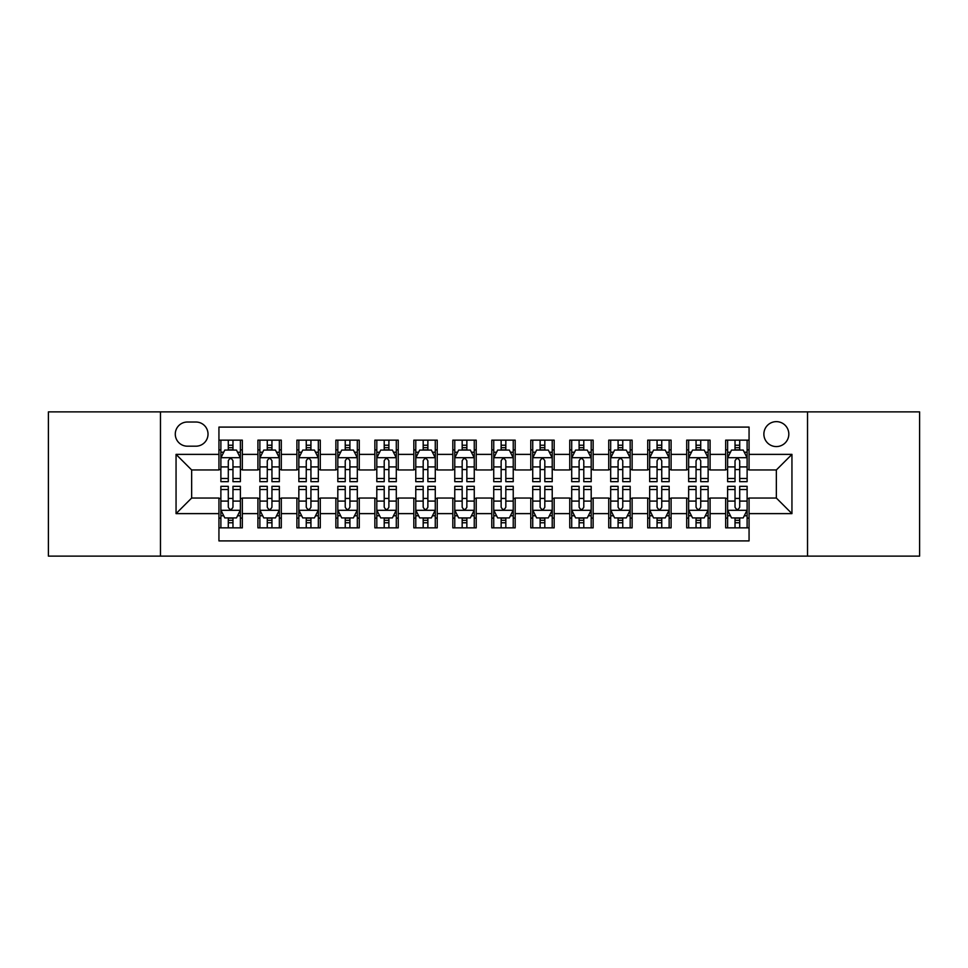 <?xml version="1.0" encoding="UTF-8"?>
<svg xmlns="http://www.w3.org/2000/svg" width="968" height="968" viewBox="0 0 968 968"><rect width="100%" height="100%" fill="white"/><g stroke="black" fill="none" stroke-linecap="round" stroke-linejoin="round"><path stroke-width="1.45" d="M776.348 421.637A12.475 12.475 0 0 0 763.873 434.112A12.475 12.475 0 0 0 776.348 446.575A12.475 12.475 0 0 0 788.823 434.112A12.475 12.475 0 0 0 776.348 421.637M807.53 556.116L919.6 556.116L919.6 411.884L807.53 411.884L807.53 556.116L160.47 556.116L160.47 411.884L48.4 411.884L48.4 556.116L160.47 556.116M749.063 440.15L725.673 440.15L725.673 454.379L710.088 454.379L710.088 469.964L725.673 469.964L725.673 454.379M710.088 454.379L710.088 440.15L686.699 440.15L686.699 454.379L671.102 454.379L671.102 469.964L686.699 469.964L686.699 454.379M671.102 454.379L671.102 440.15L647.713 440.15L647.713 454.379L632.128 454.379L632.128 469.964L647.713 469.964L647.713 454.379M632.128 454.379L632.128 440.15L608.739 440.15L608.739 454.379L593.142 454.379L593.142 469.964L608.739 469.964L608.739 454.379M593.142 454.379L593.142 440.15L569.753 440.15L569.753 454.379L554.168 454.379L554.168 469.964L569.753 469.964L569.753 454.379M554.168 454.379L554.168 440.15L530.779 440.15L530.779 454.379L515.182 454.379L515.182 469.964L530.779 469.964L530.779 454.379M515.182 454.379L515.182 440.15L491.792 440.15L491.792 454.379L476.208 454.379L476.208 469.964L491.792 469.964L491.792 454.379M476.208 454.379L476.208 440.15L452.818 440.15L452.818 454.379L437.221 454.379L437.221 469.964L452.818 469.964L452.818 454.379M437.221 454.379L437.221 440.15L413.832 440.15L413.832 454.379L398.247 454.379L398.247 469.964L413.832 469.964L413.832 454.379M398.247 454.379L398.247 440.15L374.858 440.15L374.858 454.379L359.261 454.379L359.261 469.964L374.858 469.964L374.858 454.379M359.261 454.379L359.261 440.15L335.872 440.15L335.872 454.379L320.287 454.379L320.287 469.964L335.872 469.964L335.872 454.379M320.287 454.379L320.287 440.15L296.898 440.15L296.898 454.379L281.301 454.379L281.301 469.964L296.898 469.964L296.898 454.379M281.301 454.379L281.301 440.15L257.911 440.15L257.911 469.964L242.327 469.964L242.327 440.15L218.937 440.15M218.937 527.85L242.327 527.85L242.327 498.036L257.911 498.036L257.911 527.85L281.301 527.85L281.301 498.036L296.898 498.036L296.898 513.621L281.301 513.621M296.898 513.621L296.898 527.85L320.287 527.85L320.287 498.036L335.872 498.036L335.872 513.621L320.287 513.621M335.872 513.621L335.872 527.85L359.261 527.85L359.261 498.036L374.858 498.036L374.858 513.621L359.261 513.621M374.858 513.621L374.858 527.85L398.247 527.85L398.247 498.036L413.832 498.036L413.832 513.621L398.247 513.621M413.832 513.621L413.832 527.85L437.221 527.85L437.221 498.036L452.818 498.036L452.818 513.621L437.221 513.621M452.818 513.621L452.818 527.85L476.208 527.85L476.208 498.036L491.792 498.036L491.792 513.621L476.208 513.621M491.792 513.621L491.792 527.85L515.182 527.85L515.182 498.036L530.779 498.036L530.779 513.621L515.182 513.621M530.779 513.621L530.779 527.85L554.168 527.85L554.168 498.036L569.753 498.036L569.753 513.621L554.168 513.621M569.753 513.621L569.753 527.85L593.142 527.85L593.142 498.036L608.739 498.036L608.739 513.621L593.142 513.621M608.739 513.621L608.739 527.85L632.128 527.85L632.128 498.036L647.713 498.036L647.713 513.621L632.128 513.621M647.713 513.621L647.713 527.85L671.102 527.85L671.102 498.036L686.699 498.036L686.699 513.621L671.102 513.621M686.699 513.621L686.699 527.85L710.088 527.85L710.088 498.036L725.673 498.036L725.673 513.621L710.088 513.621M187.368 446.188L195.935 446.188A12.088 12.088 0 0 0 208.023 434.112A12.088 12.088 0 0 0 195.935 422.024L187.368 422.024A12.088 12.088 0 0 0 175.281 434.112A12.088 12.088 0 0 0 187.368 446.188M807.53 411.884L160.47 411.884M749.063 454.379L749.063 427.094L218.937 427.094L218.937 469.964L191.652 469.964L191.652 498.036L218.937 498.036L218.937 540.906L749.063 540.906L749.063 498.036L776.348 498.036L776.348 469.964L749.063 469.964L749.063 454.379L791.945 454.379L791.945 513.621L749.063 513.621M218.937 513.621L176.055 513.621L176.055 454.379L218.937 454.379M725.673 513.621L725.673 527.85L749.063 527.85M218.937 449.89L220.886 449.89M228.291 449.89L232.973 449.89M240.379 449.89L242.327 449.89M218.937 469.577L220.886 469.577M228.291 469.577L232.973 469.577M240.379 469.577L242.327 469.577M218.937 498.423L220.886 498.423M228.291 498.423L232.973 498.423M240.379 498.423L242.327 498.423M218.937 518.11L220.886 518.11M228.291 518.11L232.973 518.11M240.379 518.11L242.327 518.11M257.911 469.577L259.872 469.577M267.277 469.577L271.947 469.577M279.353 469.577L281.301 469.577M257.911 449.89L259.872 449.89M267.277 449.89L271.947 449.89M279.353 449.89L281.301 449.89M257.911 498.423L259.872 498.423M267.277 498.423L271.947 498.423M279.353 498.423L281.301 498.423M257.911 518.11L259.872 518.11M267.277 518.11L271.947 518.11M279.353 518.11L281.301 518.11M296.898 498.423L298.846 498.423M306.251 498.423L310.934 498.423M318.339 498.423L320.287 498.423M296.898 518.11L298.846 518.11M306.251 518.11L310.934 518.11M318.339 518.11L320.287 518.11M296.898 449.89L298.846 449.89M306.251 449.89L310.934 449.89M318.339 449.89L320.287 449.89M296.898 469.577L298.846 469.577M306.251 469.577L310.934 469.577M318.339 469.577L320.287 469.577M335.872 498.423L337.82 498.423M345.237 498.423L349.908 498.423M357.313 498.423L359.261 498.423M335.872 518.11L337.82 518.11M345.237 518.11L349.908 518.11M357.313 518.11L359.261 518.11M335.872 449.89L337.82 449.89M345.237 449.89L349.908 449.89M357.313 449.89L359.261 449.89M335.872 469.577L337.82 469.577M345.237 469.577L349.908 469.577M357.313 469.577L359.261 469.577M374.858 498.423L376.806 498.423M384.211 498.423L388.894 498.423M396.299 498.423L398.247 498.423M374.858 518.11L376.806 518.11M384.211 518.11L388.894 518.11M396.299 518.11L398.247 518.11M374.858 449.89L376.806 449.89M384.211 449.89L388.894 449.89M396.299 449.89L398.247 449.89M374.858 469.577L376.806 469.577M384.211 469.577L388.894 469.577M396.299 469.577L398.247 469.577M413.832 498.423L415.78 498.423M423.185 498.423L427.868 498.423M435.273 498.423L437.221 498.423M413.832 518.11L415.78 518.11M423.185 518.11L427.868 518.11M435.273 518.11L437.221 518.11M413.832 449.89L415.78 449.89M423.185 449.89L427.868 449.89M435.273 449.89L437.221 449.89M413.832 469.577L415.78 469.577M423.185 469.577L427.868 469.577M435.273 469.577L437.221 469.577M452.818 498.423L454.766 498.423M462.172 498.423L466.854 498.423M474.259 498.423L476.208 498.423M452.818 518.11L454.766 518.11M462.172 518.11L466.854 518.11M474.259 518.11L476.208 518.11M452.818 449.89L454.766 449.89M462.172 449.89L466.854 449.89M474.259 449.89L476.208 449.89M452.818 469.577L454.766 469.577M462.172 469.577L466.854 469.577M474.259 469.577L476.208 469.577M491.792 498.423L493.74 498.423M501.146 498.423L505.828 498.423M513.234 498.423L515.182 498.423M491.792 518.11L493.74 518.11M501.146 518.11L505.828 518.11M513.234 518.11L515.182 518.11M491.792 449.89L493.74 449.89M501.146 449.89L505.828 449.89M513.234 449.89L515.182 449.89M491.792 469.577L493.74 469.577M501.146 469.577L505.828 469.577M513.234 469.577L515.182 469.577M530.779 498.423L532.727 498.423M540.132 498.423L544.815 498.423M552.22 498.423L554.168 498.423M530.779 518.11L532.727 518.11M540.132 518.11L544.815 518.11M552.22 518.11L554.168 518.11M530.779 449.89L532.727 449.89M540.132 449.89L544.815 449.89M552.22 449.89L554.168 449.89M530.779 469.577L532.727 469.577M540.132 469.577L544.815 469.577M552.22 469.577L554.168 469.577M569.753 498.423L571.701 498.423M579.106 498.423L583.789 498.423M591.194 498.423L593.142 498.423M569.753 518.11L571.701 518.11M579.106 518.11L583.789 518.11M591.194 518.11L593.142 518.11M569.753 449.89L571.701 449.89M579.106 449.89L583.789 449.89M591.194 449.89L593.142 449.89M569.753 469.577L571.701 469.577M579.106 469.577L583.789 469.577M591.194 469.577L593.142 469.577M608.739 498.423L610.687 498.423M618.092 498.423L622.763 498.423M630.18 498.423L632.128 498.423M608.739 518.11L610.687 518.11M618.092 518.11L622.763 518.11M630.18 518.11L632.128 518.11M608.739 449.89L610.687 449.89M618.092 449.89L622.763 449.89M630.18 449.89L632.128 449.89M608.739 469.577L610.687 469.577M618.092 469.577L622.763 469.577M630.18 469.577L632.128 469.577M647.713 498.423L649.661 498.423M657.066 498.423L661.749 498.423M669.154 498.423L671.102 498.423M647.713 518.11L649.661 518.11M657.066 518.11L661.749 518.11M669.154 518.11L671.102 518.11M647.713 449.89L649.661 449.89M657.066 449.89L661.749 449.89M669.154 449.89L671.102 449.89M647.713 469.577L649.661 469.577M657.066 469.577L661.749 469.577M669.154 469.577L671.102 469.577M686.699 498.423L688.647 498.423M696.053 498.423L700.723 498.423M708.128 498.423L710.088 498.423M686.699 518.11L688.647 518.11M696.053 518.11L700.723 518.11M708.128 518.11L710.088 518.11M686.699 449.89L688.647 449.89M696.053 449.89L700.723 449.89M708.128 449.89L710.088 449.89M686.699 469.577L688.647 469.577M696.053 469.577L700.723 469.577M708.128 469.577L710.088 469.577M725.673 498.423L727.621 498.423M735.027 498.423L739.709 498.423M747.115 498.423L749.063 498.423M725.673 518.11L727.621 518.11M735.027 518.11L739.709 518.11M747.115 518.11L749.063 518.11M725.673 449.89L727.621 449.89M735.027 449.89L739.709 449.89M747.115 449.89L749.063 449.89M725.673 469.577L727.621 469.577M735.027 469.577L739.709 469.577M747.115 469.577L749.063 469.577M191.652 469.964L176.055 454.379M191.652 498.036L176.055 513.621M791.945 454.379L776.348 469.964M791.945 513.621L776.348 498.036M232.973 445.219L228.291 445.219M240.379 478.482L232.973 478.482L232.973 481.665L240.379 481.665L240.379 457.888L236.482 450.084L224.782 450.084L220.886 457.888L220.886 481.665L228.291 481.665L228.291 478.482L220.886 478.482M220.886 457.888L220.886 440.15M240.379 457.888L240.379 440.15M228.291 450.084L228.291 440.15M232.973 440.15L232.973 450.084M232.973 478.482L232.973 460.804C231.412 457.804 229.852 457.804 228.291 460.804L228.291 478.482M228.291 522.78L232.973 522.78M220.886 489.518L228.291 489.518L228.291 486.335L220.886 486.335L220.886 510.112L224.782 517.916L236.482 517.916L240.379 510.112L240.379 486.335L232.973 486.335L232.973 489.518L240.379 489.518M240.379 510.112L240.379 527.85M220.886 510.112L220.886 527.85M232.973 517.916L232.973 527.85M228.291 527.85L228.291 517.916M228.291 489.518L228.291 507.196C229.852 510.196 231.412 510.196 232.973 507.196L232.973 489.518M271.947 445.219L267.277 445.219M279.353 478.482L271.947 478.482L271.947 481.665L279.353 481.665L279.353 457.888L275.457 450.084L263.768 450.084L259.872 457.888L259.872 481.665L267.277 481.665L267.277 478.482L259.872 478.482M259.872 457.888L259.872 440.15M279.353 457.888L279.353 440.15M267.277 450.084L267.277 440.15M271.947 440.15L271.947 450.084M271.947 478.482L271.947 460.804C270.387 457.804 268.838 457.804 267.277 460.804L267.277 478.482M310.934 445.219L306.251 445.219M318.339 478.482L310.934 478.482L310.934 481.665L318.339 481.665L318.339 457.888L314.443 450.084L302.742 450.084L298.846 457.888L298.846 481.665L306.251 481.665L306.251 478.482L298.846 478.482M298.846 457.888L298.846 440.15M318.339 457.888L318.339 440.15M306.251 450.084L306.251 440.15M310.934 440.15L310.934 450.084M310.934 478.482L310.934 460.804C309.373 457.804 307.812 457.804 306.251 460.804L306.251 478.482M349.908 445.219L345.237 445.219M357.313 478.482L349.908 478.482L349.908 481.665L357.313 481.665L357.313 457.888L353.417 450.084L341.728 450.084L337.82 457.888L337.82 481.665L345.237 481.665L345.237 478.482L337.82 478.482M337.82 457.888L337.82 440.15M357.313 457.888L357.313 440.15M345.237 450.084L345.237 440.15M349.908 440.15L349.908 450.084M349.908 478.482L349.908 460.804C348.347 457.804 346.798 457.804 345.237 460.804L345.237 478.482M388.894 445.219L384.211 445.219M396.299 478.482L388.894 478.482L388.894 481.665L396.299 481.665L396.299 457.888L392.403 450.084L380.702 450.084L376.806 457.888L376.806 481.665L384.211 481.665L384.211 478.482L376.806 478.482M376.806 457.888L376.806 440.15M396.299 457.888L396.299 440.15M384.211 450.084L384.211 440.15M388.894 440.15L388.894 450.084M388.894 478.482L388.894 460.804C387.333 457.804 385.772 457.804 384.211 460.804L384.211 478.482M267.277 522.78L271.947 522.78M259.872 489.518L267.277 489.518L267.277 486.335L259.872 486.335L259.872 510.112L263.768 517.916L275.457 517.916L279.353 510.112L279.353 486.335L271.947 486.335L271.947 489.518L279.353 489.518M279.353 510.112L279.353 527.85M259.872 510.112L259.872 527.85M271.947 517.916L271.947 527.85M267.277 527.85L267.277 517.916M267.277 489.518L267.277 507.196C268.826 510.196 270.387 510.196 271.947 507.196L271.947 489.518M306.251 522.78L310.934 522.78M298.846 489.518L306.251 489.518L306.251 486.335L298.846 486.335L298.846 510.112L302.742 517.916L314.443 517.916L318.339 510.112L318.339 486.335L310.934 486.335L310.934 489.518L318.339 489.518M318.339 510.112L318.339 527.85M298.846 510.112L298.846 527.85M310.934 517.916L310.934 527.85M306.251 527.85L306.251 517.916M306.251 489.518L306.251 507.196C307.812 510.196 309.373 510.196 310.934 507.196L310.934 489.518M345.237 522.78L349.908 522.78M337.82 489.518L345.237 489.518L345.237 486.335L337.82 486.335L337.82 510.112L341.728 517.916L353.417 517.916L357.313 510.112L357.313 486.335L349.908 486.335L349.908 489.518L357.313 489.518M357.313 510.112L357.313 527.85M337.82 510.112L337.82 527.85M349.908 517.916L349.908 527.85M345.237 527.85L345.237 517.916M345.237 489.518L345.237 507.196C346.786 510.196 348.347 510.196 349.908 507.196L349.908 489.518M384.211 522.78L388.894 522.78M376.806 489.518L384.211 489.518L384.211 486.335L376.806 486.335L376.806 510.112L380.702 517.916L392.403 517.916L396.299 510.112L396.299 486.335L388.894 486.335L388.894 489.518L396.299 489.518M396.299 510.112L396.299 527.85M376.806 510.112L376.806 527.85M388.894 517.916L388.894 527.85M384.211 527.85L384.211 517.916M384.211 489.518L384.211 507.196C385.772 510.196 387.333 510.196 388.894 507.196L388.894 489.518M427.868 445.219L423.185 445.219M435.273 478.482L427.868 478.482L427.868 481.665L435.273 481.665L435.273 457.888L431.377 450.084L419.689 450.084L415.78 457.888L415.78 481.665L423.185 481.665L423.185 478.482L415.78 478.482M415.78 457.888L415.78 440.15M435.273 457.888L435.273 440.15M423.185 450.084L423.185 440.15M427.868 440.15L427.868 450.084M427.868 478.482L427.868 460.804C426.307 457.804 424.758 457.804 423.185 460.804L423.185 478.482M423.185 522.78L427.868 522.78M415.78 489.518L423.185 489.518L423.185 486.335L415.78 486.335L415.78 510.112L419.689 517.916L431.377 517.916L435.273 510.112L435.273 486.335L427.868 486.335L427.868 489.518L435.273 489.518M435.273 510.112L435.273 527.85M415.78 510.112L415.78 527.85M427.868 517.916L427.868 527.85M423.185 527.85L423.185 517.916M423.185 489.518L423.185 507.196C424.746 510.196 426.307 510.196 427.868 507.196L427.868 489.518M466.854 445.219L462.172 445.219M474.259 478.482L466.854 478.482L466.854 481.665L474.259 481.665L474.259 457.888L470.351 450.084L458.663 450.084L454.766 457.888L454.766 481.665L462.172 481.665L462.172 478.482L454.766 478.482M454.766 457.888L454.766 440.15M474.259 457.888L474.259 440.15M462.172 450.084L462.172 440.15M466.854 440.15L466.854 450.084M466.854 478.482L466.854 460.804C465.293 457.804 463.732 457.804 462.172 460.804L462.172 478.482M462.172 522.78L466.854 522.78M454.766 489.518L462.172 489.518L462.172 486.335L454.766 486.335L454.766 510.112L458.663 517.916L470.351 517.916L474.259 510.112L474.259 486.335L466.854 486.335L466.854 489.518L474.259 489.518M474.259 510.112L474.259 527.85M454.766 510.112L454.766 527.85M466.854 517.916L466.854 527.85M462.172 527.85L462.172 517.916M462.172 489.518L462.172 507.196C463.732 510.196 465.293 510.196 466.854 507.196L466.854 489.518M505.828 445.219L501.146 445.219M513.234 478.482L505.828 478.482L505.828 481.665L513.234 481.665L513.234 457.888L509.337 450.084L497.649 450.084L493.74 457.888L493.74 481.665L501.146 481.665L501.146 478.482L493.74 478.482M493.74 457.888L493.74 440.15M513.234 457.888L513.234 440.15M501.146 450.084L501.146 440.15M505.828 440.15L505.828 450.084M505.828 478.482L505.828 460.804C504.267 457.804 502.707 457.804 501.146 460.804L501.146 478.482M501.146 522.78L505.828 522.78M493.74 489.518L501.146 489.518L501.146 486.335L493.74 486.335L493.74 510.112L497.649 517.916L509.337 517.916L513.234 510.112L513.234 486.335L505.828 486.335L505.828 489.518L513.234 489.518M513.234 510.112L513.234 527.85M493.74 510.112L493.74 527.85M505.828 517.916L505.828 527.85M501.146 527.85L501.146 517.916M501.146 489.518L501.146 507.196C502.707 510.196 504.267 510.196 505.828 507.196L505.828 489.518M544.815 445.219L540.132 445.219M552.22 478.482L544.815 478.482L544.815 481.665L552.22 481.665L552.22 457.888L548.311 450.084L536.623 450.084L532.727 457.888L532.727 481.665L540.132 481.665L540.132 478.482L532.727 478.482M532.727 457.888L532.727 440.15M552.22 457.888L552.22 440.15M540.132 450.084L540.132 440.15M544.815 440.15L544.815 450.084M544.815 478.482L544.815 460.804C543.254 457.804 541.693 457.804 540.132 460.804L540.132 478.482M540.132 522.78L544.815 522.78M532.727 489.518L540.132 489.518L540.132 486.335L532.727 486.335L532.727 510.112L536.623 517.916L548.311 517.916L552.22 510.112L552.22 486.335L544.815 486.335L544.815 489.518L552.22 489.518M552.22 510.112L552.22 527.85M532.727 510.112L532.727 527.85M544.815 517.916L544.815 527.85M540.132 527.85L540.132 517.916M540.132 489.518L540.132 507.196C541.693 510.196 543.242 510.196 544.815 507.196L544.815 489.518M583.789 445.219L579.106 445.219M591.194 478.482L583.789 478.482L583.789 481.665L591.194 481.665L591.194 457.888L587.298 450.084L575.597 450.084L571.701 457.888L571.701 481.665L579.106 481.665L579.106 478.482L571.701 478.482M571.701 457.888L571.701 440.15M591.194 457.888L591.194 440.15M579.106 450.084L579.106 440.15M583.789 440.15L583.789 450.084M583.789 478.482L583.789 460.804C582.228 457.804 580.667 457.804 579.106 460.804L579.106 478.482M579.106 522.78L583.789 522.78M571.701 489.518L579.106 489.518L579.106 486.335L571.701 486.335L571.701 510.112L575.597 517.916L587.298 517.916L591.194 510.112L591.194 486.335L583.789 486.335L583.789 489.518L591.194 489.518M591.194 510.112L591.194 527.85M571.701 510.112L571.701 527.85M583.789 517.916L583.789 527.85M579.106 527.85L579.106 517.916M579.106 489.518L579.106 507.196C580.667 510.196 582.228 510.196 583.789 507.196L583.789 489.518M622.763 445.219L618.092 445.219M630.18 478.482L622.763 478.482L622.763 481.665L630.18 481.665L630.18 457.888L626.272 450.084L614.583 450.084L610.687 457.888L610.687 481.665L618.092 481.665L618.092 478.482L610.687 478.482M610.687 457.888L610.687 440.15M630.18 457.888L630.18 440.15M618.092 450.084L618.092 440.15M622.763 440.15L622.763 450.084M622.763 478.482L622.763 460.804C621.214 457.804 619.653 457.804 618.092 460.804L618.092 478.482M618.092 522.78L622.763 522.78M610.687 489.518L618.092 489.518L618.092 486.335L610.687 486.335L610.687 510.112L614.583 517.916L626.272 517.916L630.18 510.112L630.18 486.335L622.763 486.335L622.763 489.518L630.18 489.518M630.18 510.112L630.18 527.85M610.687 510.112L610.687 527.85M622.763 517.916L622.763 527.85M618.092 527.85L618.092 517.916M618.092 489.518L618.092 507.196C619.653 510.196 621.202 510.196 622.763 507.196L622.763 489.518M661.749 445.219L657.066 445.219M669.154 478.482L661.749 478.482L661.749 481.665L669.154 481.665L669.154 457.888L665.258 450.084L653.557 450.084L649.661 457.888L649.661 481.665L657.066 481.665L657.066 478.482L649.661 478.482M649.661 457.888L649.661 440.15M669.154 457.888L669.154 440.15M657.066 450.084L657.066 440.15M661.749 440.15L661.749 450.084M661.749 478.482L661.749 460.804C660.188 457.804 658.627 457.804 657.066 460.804L657.066 478.482M657.066 522.78L661.749 522.78M649.661 489.518L657.066 489.518L657.066 486.335L649.661 486.335L649.661 510.112L653.557 517.916L665.258 517.916L669.154 510.112L669.154 486.335L661.749 486.335L661.749 489.518L669.154 489.518M669.154 510.112L669.154 527.85M649.661 510.112L649.661 527.85M661.749 517.916L661.749 527.85M657.066 527.85L657.066 517.916M657.066 489.518L657.066 507.196C658.627 510.196 660.188 510.196 661.749 507.196L661.749 489.518M700.723 445.219L696.053 445.219M708.128 478.482L700.723 478.482L700.723 481.665L708.128 481.665L708.128 457.888L704.232 450.084L692.543 450.084L688.647 457.888L688.647 481.665L696.053 481.665L696.053 478.482L688.647 478.482M688.647 457.888L688.647 440.15M708.128 457.888L708.128 440.15M696.053 450.084L696.053 440.15M700.723 440.15L700.723 450.084M700.723 478.482L700.723 460.804C699.174 457.804 697.613 457.804 696.053 460.804L696.053 478.482M696.053 522.78L700.723 522.78M688.647 489.518L696.053 489.518L696.053 486.335L688.647 486.335L688.647 510.112L692.543 517.916L704.232 517.916L708.128 510.112L708.128 486.335L700.723 486.335L700.723 489.518L708.128 489.518M708.128 510.112L708.128 527.85M688.647 510.112L688.647 527.85M700.723 517.916L700.723 527.85M696.053 527.85L696.053 517.916M696.053 489.518L696.053 507.196C697.613 510.196 699.162 510.196 700.723 507.196L700.723 489.518M739.709 445.219L735.027 445.219M747.115 478.482L739.709 478.482L739.709 481.665L747.115 481.665L747.115 457.888L743.218 450.084L731.518 450.084L727.621 457.888L727.621 481.665L735.027 481.665L735.027 478.482L727.621 478.482M727.621 457.888L727.621 440.15M747.115 457.888L747.115 440.15M735.027 450.084L735.027 440.15M739.709 440.15L739.709 450.084M739.709 478.482L739.709 460.804C738.148 457.804 736.587 457.804 735.027 460.804L735.027 478.482M735.027 522.78L739.709 522.78M727.621 489.518L735.027 489.518L735.027 486.335L727.621 486.335L727.621 510.112L731.518 517.916L743.218 517.916L747.115 510.112L747.115 486.335L739.709 486.335L739.709 489.518L747.115 489.518M747.115 510.112L747.115 527.85M727.621 510.112L727.621 527.85M739.709 517.916L739.709 527.85M735.027 527.85L735.027 517.916M735.027 489.518L735.027 507.196C736.587 510.196 738.148 510.196 739.709 507.196L739.709 489.518M257.911 513.621L242.327 513.621M257.911 454.379L242.327 454.379M240.282 457.695L220.982 457.695M220.886 452.238L223.717 452.238M237.547 452.238L240.379 452.238M228.291 466.915L220.886 466.915M240.379 466.915L232.973 466.915M232.973 447.7L228.291 447.7M220.982 510.305L240.282 510.305M240.379 515.762L237.547 515.762M223.717 515.762L220.886 515.762M232.973 501.085L240.379 501.085M220.886 501.085L228.291 501.085M228.291 520.3L232.973 520.3M279.256 457.695L259.969 457.695M259.872 452.238L262.691 452.238M276.533 452.238L279.353 452.238M267.277 466.915L259.872 466.915M279.353 466.915L271.947 466.915M271.947 447.7L267.277 447.7M318.242 457.695L298.943 457.695M298.846 452.238L301.677 452.238M315.507 452.238L318.339 452.238M306.251 466.915L298.846 466.915M318.339 466.915L310.934 466.915M310.934 447.7L306.251 447.7M357.216 457.695L337.929 457.695M337.82 452.238L340.651 452.238M354.494 452.238L357.313 452.238M345.237 466.915L337.82 466.915M357.313 466.915L349.908 466.915M349.908 447.7L345.237 447.7M396.202 457.695L376.903 457.695M376.806 452.238L379.625 452.238M393.468 452.238L396.299 452.238M384.211 466.915L376.806 466.915M396.299 466.915L388.894 466.915M388.894 447.7L384.211 447.7M259.969 510.305L279.256 510.305M279.353 515.762L276.533 515.762M262.691 515.762L259.872 515.762M271.947 501.085L279.353 501.085M259.872 501.085L267.277 501.085M267.277 520.3L271.947 520.3M298.943 510.305L318.242 510.305M318.339 515.762L315.507 515.762M301.677 515.762L298.846 515.762M310.934 501.085L318.339 501.085M298.846 501.085L306.251 501.085M306.251 520.3L310.934 520.3M337.929 510.305L357.216 510.305M357.313 515.762L354.494 515.762M340.651 515.762L337.82 515.762M349.908 501.085L357.313 501.085M337.82 501.085L345.237 501.085M345.237 520.3L349.908 520.3M376.903 510.305L396.202 510.305M396.299 515.762L393.468 515.762M379.625 515.762L376.806 515.762M388.894 501.085L396.299 501.085M376.806 501.085L384.211 501.085M384.211 520.3L388.894 520.3M435.176 457.695L415.877 457.695M415.78 452.238L418.612 452.238M432.454 452.238L435.273 452.238M423.185 466.915L415.78 466.915M435.273 466.915L427.868 466.915M427.868 447.7L423.185 447.7M415.877 510.305L435.176 510.305M435.273 515.762L432.454 515.762M418.612 515.762L415.78 515.762M427.868 501.085L435.273 501.085M415.78 501.085L423.185 501.085M423.185 520.3L427.868 520.3M474.163 457.695L454.863 457.695M454.766 452.238L457.586 452.238M471.428 452.238L474.259 452.238M462.172 466.915L454.766 466.915M474.259 466.915L466.854 466.915M466.854 447.7L462.172 447.7M454.863 510.305L474.163 510.305M474.259 515.762L471.428 515.762M457.586 515.762L454.766 515.762M466.854 501.085L474.259 501.085M454.766 501.085L462.172 501.085M462.172 520.3L466.854 520.3M513.137 457.695L493.837 457.695M493.74 452.238L496.572 452.238M510.414 452.238L513.234 452.238M501.146 466.915L493.74 466.915M513.234 466.915L505.828 466.915M505.828 447.7L501.146 447.7M493.837 510.305L513.137 510.305M513.234 515.762L510.414 515.762M496.572 515.762L493.74 515.762M505.828 501.085L513.234 501.085M493.74 501.085L501.146 501.085M501.146 520.3L505.828 520.3M552.123 457.695L532.823 457.695M532.727 452.238L535.546 452.238M549.388 452.238L552.22 452.238M540.132 466.915L532.727 466.915M552.22 466.915L544.815 466.915M544.815 447.7L540.132 447.7M532.823 510.305L552.123 510.305M552.22 515.762L549.388 515.762M535.546 515.762L532.727 515.762M544.815 501.085L552.22 501.085M532.727 501.085L540.132 501.085M540.132 520.3L544.815 520.3M591.097 457.695L571.798 457.695M571.701 452.238L574.532 452.238M588.375 452.238L591.194 452.238M579.106 466.915L571.701 466.915M591.194 466.915L583.789 466.915M583.789 447.7L579.106 447.7M571.798 510.305L591.097 510.305M591.194 515.762L588.375 515.762M574.532 515.762L571.701 515.762M583.789 501.085L591.194 501.085M571.701 501.085L579.106 501.085M579.106 520.3L583.789 520.3M630.071 457.695L610.784 457.695M610.687 452.238L613.506 452.238M627.349 452.238L630.18 452.238M618.092 466.915L610.687 466.915M630.18 466.915L622.763 466.915M622.763 447.7L618.092 447.7M610.784 510.305L630.071 510.305M630.18 515.762L627.349 515.762M613.506 515.762L610.687 515.762M622.763 501.085L630.18 501.085M610.687 501.085L618.092 501.085M618.092 520.3L622.763 520.3M669.057 457.695L649.758 457.695M649.661 452.238L652.492 452.238M666.323 452.238L669.154 452.238M657.066 466.915L649.661 466.915M669.154 466.915L661.749 466.915M661.749 447.7L657.066 447.7M649.758 510.305L669.057 510.305M669.154 515.762L666.323 515.762M652.492 515.762L649.661 515.762M661.749 501.085L669.154 501.085M649.661 501.085L657.066 501.085M657.066 520.3L661.749 520.3M708.031 457.695L688.744 457.695M688.647 452.238L691.467 452.238M705.309 452.238L708.128 452.238M696.053 466.915L688.647 466.915M708.128 466.915L700.723 466.915M700.723 447.7L696.053 447.7M688.744 510.305L708.031 510.305M708.128 515.762L705.309 515.762M691.467 515.762L688.647 515.762M700.723 501.085L708.128 501.085M688.647 501.085L696.053 501.085M696.053 520.3L700.723 520.3M747.018 457.695L727.718 457.695M727.621 452.238L730.453 452.238M744.283 452.238L747.115 452.238M735.027 466.915L727.621 466.915M747.115 466.915L739.709 466.915M739.709 447.7L735.027 447.7M727.718 510.305L747.018 510.305M747.115 515.762L744.283 515.762M730.453 515.762L727.621 515.762M739.709 501.085L747.115 501.085M727.621 501.085L735.027 501.085M735.027 520.3L739.709 520.3"/></g></svg>
